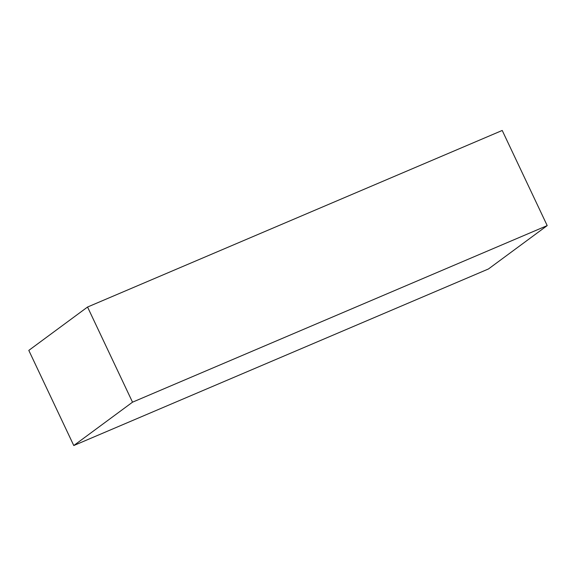 <?xml version="1.0" encoding="UTF-8"?>
<svg xmlns="http://www.w3.org/2000/svg" width="576" height="576" viewBox="0 0 576 576"><rect width="100%" height="100%" fill="white"/><g stroke="black" fill="none" stroke-linecap="round" stroke-linejoin="round"><path stroke-width="0.86" d="M547.2 225.605L488.448 268.97L73.778 445.536L28.8 350.395L87.552 307.03L502.222 130.464L547.2 225.605L132.523 402.178L73.778 445.536M132.523 402.178L87.552 307.03"/></g></svg>
